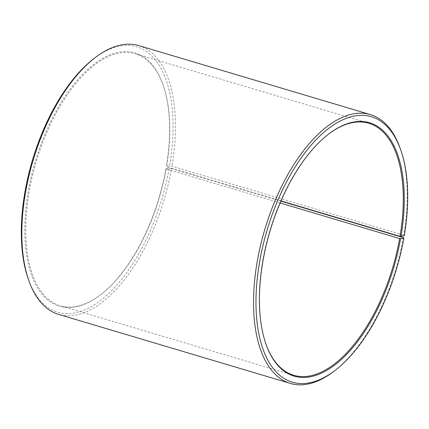 <?xml version="1.0" encoding="UTF-8"?>
<svg xmlns="http://www.w3.org/2000/svg" width="429" height="429" viewBox="0 0 429 429"><rect width="100%" height="100%" fill="white"/><g stroke="black" fill="none" stroke-linecap="round" stroke-linejoin="round"><path stroke-width="0.32" stroke-dasharray="2.15 1.61" d="M280.132 202.955L166.152 169.005A131.478 64.141 -73.4 0 1 101.003 294.455A131.478 64.141 -73.4 0 1 60.237 305.738A131.478 64.141 -73.4 0 1 36.299 161.417A131.478 64.141 -73.4 0 1 135.301 53.722A131.478 64.141 -73.4 0 1 163.251 85.473A131.478 64.141 -73.4 0 1 166.532 166.79L166.313 166.549L169.616 165.926L171.997 166.189L403.721 235.21L404.268 235.816M265.889 343.865A131.478 64.141 -73.4 0 1 265.771 343.527A131.478 64.141 -73.4 0 1 328.019 134.545A131.478 64.141 -73.4 0 1 328.303 134.331M281.022 200.89L166.532 166.79M166.152 169.005L165.926 168.769A132.18 64.484 -73.4 0 1 100.434 294.889A132.18 64.484 -73.4 0 1 25.858 249.383A132.18 64.484 -73.4 0 1 75.686 82.078A132.18 64.484 -73.4 0 1 163.015 84.792A132.18 64.484 -73.4 0 1 166.313 166.549M165.926 168.769L169.208 168.254A138.492 67.562 -73.4 0 1 101.362 299.801A138.492 67.562 -73.4 0 1 28.212 278.839M93.779 58.709A138.492 67.562 -73.4 0 1 169.616 165.926M169.208 168.254L171.589 168.549A140.245 68.42 -73.4 0 1 58.617 314.398M138.685 45.581A140.245 68.42 -73.4 0 1 171.997 166.189M403.308 237.569A140.245 68.42 -73.4 0 1 333.821 371.38M400.214 148.466A140.245 68.42 -73.4 0 1 403.721 235.21M171.589 168.549L280.925 201.115M368.784 123.262L135.301 53.722M293.72 375.278L60.237 305.738M163.251 85.473L163.015 84.792M101.003 294.455L100.434 294.889M265.771 343.527L266.007 344.208M328.019 134.545L328.587 134.111"/><path stroke-width="0.64" d="M280.925 201.115L403.308 237.569L403.866 238.149L399.63 238.545L280.132 202.955M399.63 238.545A131.478 64.141 -73.4 0 1 293.72 375.278A131.478 64.141 -73.4 0 1 265.889 343.865M328.303 134.331A131.478 64.141 -73.4 0 1 368.784 123.262A131.478 64.141 -73.4 0 1 400.016 236.331L281.022 200.89M403.866 238.149A138.492 67.562 -73.4 0 1 335.242 370.291L333.821 371.38A140.245 68.42 -73.4 0 1 290.336 383.419L58.617 314.398A140.245 68.42 -73.4 0 1 28.807 280.534L28.212 278.839A138.492 67.562 -73.4 0 1 93.779 58.709L95.2 57.62A140.245 68.42 -73.4 0 1 138.685 45.581L370.404 114.602A140.245 68.42 -73.4 0 1 400.214 148.466L400.809 150.161A138.492 67.562 -73.4 0 1 404.268 235.816L400.016 236.331M28.807 280.534A140.245 68.42 -73.4 0 1 95.2 57.62M290.336 383.419A140.245 68.42 -73.4 0 1 264.8 229.477A140.245 68.42 -73.4 0 1 370.404 114.602M335.242 370.291A138.492 67.562 -73.4 0 1 257.105 322.608A138.492 67.562 -73.4 0 1 309.314 147.319A138.492 67.562 -73.4 0 1 400.809 150.161M400.584 238.663A132.18 64.484 -73.4 0 1 335.821 364.21A132.18 64.484 -73.4 0 1 266.007 344.208A132.18 64.484 -73.4 0 1 328.587 134.111A132.18 64.484 -73.4 0 1 400.97 236.438"/></g></svg>
